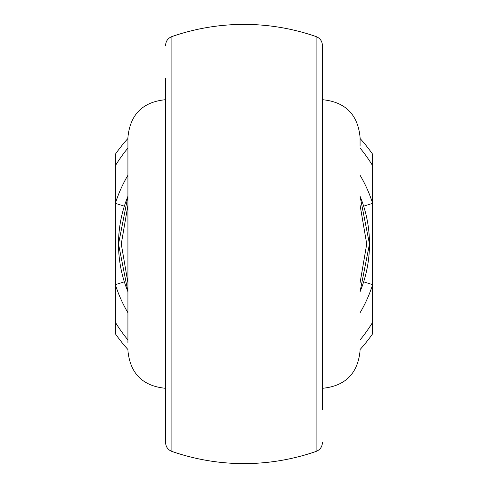 <?xml version="1.0" encoding="UTF-8"?>
<svg xmlns="http://www.w3.org/2000/svg" width="488" height="488" viewBox="0 0 488 488"><rect width="100%" height="100%" fill="white"/><g stroke="black" fill="none" stroke-linecap="round" stroke-linejoin="round"><path stroke-width="0.73" d="M316.108 36.576A219.6 219.6 0 0 0 171.892 36.576L171.892 451.424A219.6 219.6 0 0 0 316.108 451.424L316.108 36.576C320.097 38.198 322.202 41.163 322.428 45.463L322.428 409.883M322.428 99.692C345.297 101.925 357.844 114.473 360.077 137.335L360.077 145.491M127.923 342.509L127.923 137.335C130.156 114.473 142.709 101.919 165.572 99.692M127.923 291.678A125.483 125.483 0 0 1 124.348 281.826A125.483 125.483 0 0 0 127.923 291.678L118.517 244C118.523 256.908 120.469 269.516 124.348 281.826L115.375 284.663L115.375 154.22A156.855 156.855 0 0 1 127.923 138.494M360.077 291.678A125.483 125.483 0 0 0 363.651 281.826C367.531 269.516 369.477 256.908 369.483 244L360.077 291.678A125.483 125.483 0 0 0 363.651 281.826L372.625 284.663L372.625 333.78A156.855 156.855 0 0 1 360.077 349.506M322.428 149.883L322.428 78.117M171.892 451.424C167.903 449.802 165.798 446.837 165.572 442.537L165.572 78.117M127.923 349.506A156.855 156.855 0 0 1 115.375 333.78L115.375 284.663A134.895 134.895 0 0 0 127.923 312.729M115.375 322.306A150.585 150.585 0 0 0 127.923 339.929M360.077 339.929A150.585 150.585 0 0 0 372.625 322.306M118.517 244L127.923 196.322A125.483 125.483 0 0 0 124.348 206.174C120.469 218.484 118.523 231.092 118.517 244L121.268 244L127.923 282.735M360.077 196.322L369.483 244C369.477 231.092 367.531 218.484 363.651 206.174A125.483 125.483 0 0 0 360.077 196.322A125.483 125.483 0 0 1 363.651 206.174L372.625 203.337L372.625 284.663A134.895 134.895 0 0 1 360.077 312.729M360.077 138.494A156.855 156.855 0 0 1 372.625 154.22L372.625 203.337A134.895 134.895 0 0 0 360.077 175.271M372.625 165.694A150.585 150.585 0 0 0 360.077 148.071M127.923 148.071A150.585 150.585 0 0 0 115.375 165.694M127.923 205.265L121.268 244M360.077 282.735L366.732 244L360.077 205.265M127.923 196.322A125.483 125.483 0 0 0 124.348 206.174L115.375 203.337A134.895 134.895 0 0 1 127.923 175.271M366.732 244L369.483 244M322.428 388.308C345.297 386.075 357.844 373.527 360.077 350.665M165.572 388.308C142.709 386.081 130.156 373.527 127.923 350.665M171.892 36.576C167.903 38.198 165.798 41.163 165.572 45.463M316.108 451.424C320.097 449.802 322.202 446.837 322.428 442.537"/></g></svg>
